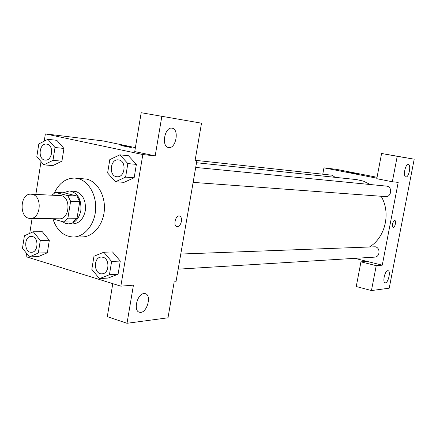 <?xml version="1.0" encoding="UTF-8"?>
<svg xmlns="http://www.w3.org/2000/svg" width="436" height="436" viewBox="0 0 436 436"><rect width="100%" height="100%" fill="white"/><g stroke="black" fill="none" stroke-linecap="round" stroke-linejoin="round"><path stroke-width="0.65" d="M32.428 194.391C42.69 196.396 40.717 219.215 30.373 218.403C18.89 218.785 19.631 193.148 31.07 194.189L32.428 194.391M31.07 194.189L61.296 195.66C71.4 197.601 69.471 219.586 59.28 218.801L30.373 218.403M51.939 218.698L63.623 221.919L67.902 218.174L70.616 201.263L67.836 195.622L55.334 192.434L52.02 195.11M67.902 218.174L77.03 218.305L79.728 201.601L70.616 201.263M67.836 195.622L76.965 196.026L64.523 192.87L55.334 192.434M76.965 196.026L79.728 201.601M77.03 218.305L72.779 222.011L63.623 221.919M62.223 221.537L65.22 223.265L68.474 223.87C74.888 223.325 79.009 218.905 80.84 210.61C81.554 199.301 77.75 192.739 69.428 190.93L63.182 192.805M69.428 190.93L75.733 191.426C82.949 194.243 86.143 200.674 85.309 210.719C83.489 218.965 79.379 223.363 72.981 223.902L68.474 223.87M54.358 193.023C59.138 182.973 66.021 177.992 75.014 178.084L77.815 178.509C88.655 181 96.814 195.246 95.598 210.076C94.503 224.916 84.317 237.02 73.308 237.02C63.651 236.459 56.844 230.437 52.898 218.965M75.014 178.084L86.633 179.109C97.419 181.572 105.534 195.65 104.329 210.305C103.245 224.971 93.113 236.928 82.164 236.928L73.308 237.02M26.591 253.398L26.073 256.706L120.848 286.158L142.828 154.551L45.371 133.89L44.227 141.16M41.022 161.554L35.861 194.396M32.09 218.431L29.741 233.374M115.442 181.758L124.053 182.33L134.152 177.763L136.381 164.383L128.457 155.734L119.878 154.835L109.807 159.598L107.616 172.978L115.442 181.758L125.601 177.13L127.846 163.582L119.878 154.835M99.479 278.626L108.204 278.037L118.091 274.195L120.276 261.066L112.526 251.943L103.833 252.215L93.969 256.243L91.822 269.372L99.479 278.626L109.425 274.74L111.627 261.453L103.833 252.215M29.359 256.88L38.428 256.564L47.339 252.776L49.328 240.296L42.357 231.75L33.31 231.783L24.427 235.74L22.476 248.215L29.359 256.88L38.308 253.044L40.308 240.421L33.31 231.783M43.845 164.863L52.838 165.598L61.923 161.156L63.95 148.447L56.838 140.338L47.873 139.302L38.815 143.924L36.82 156.628L43.845 164.863L52.979 160.361L55.018 147.504L47.873 139.302M112.782 283.656L107.3 316.656L127.018 323.289L133.438 285.149L120.848 286.158M142.828 154.551L155.183 155.897L134.729 151.581L141.188 112.711L201.514 123.192L195.132 160.252L196.914 160.448L176.002 281.732L174.182 281.879L167.996 317.8L127.018 323.289M143.994 293.57C137.035 293.711 132.975 311.626 139.749 312.285C146.867 313.98 152.295 294.469 144.959 293.608L143.994 293.57M135.383 147.641L103.163 140.932L45.371 133.89M130.108 147.314L120.881 145.537C121.824 145.401 132.626 147.341 131.225 147.395L130.108 147.314M196.914 160.448L195.159 160.083M172.018 128.184C164.677 126.538 161.075 146.719 168.552 147.515C175.921 149.275 179.637 129.105 172.1 128.2L172.018 128.184M141.188 112.711L201.514 123.192M155.183 155.897L161.816 116.472M176.831 226.666L176.962 226.693C179.092 226.649 180.58 224.878 181.42 221.39C180.58 224.883 179.098 226.649 176.967 226.693C172.896 226.251 175.474 215.019 179.425 216.005C181.12 216.578 181.79 218.371 181.42 221.39C181.785 218.469 181.158 216.681 179.545 216.027M196.522 162.732L356.544 179.588L363.324 181.109L370.197 184.499M381.14 196.265C391.065 212.763 385.419 237.32 369.701 246.831M335.219 177.343L331.976 175.201L196.909 160.486M180.782 254.035L375.287 246.787C380.633 247.773 380.072 257.082 374.666 257.131L178.171 269.159M195.71 167.44L386.901 186.156C392.765 187.049 391.381 197.301 385.5 196.587L193.137 182.373M398.199 182.395L382.258 265.175L376.23 265.66L371.45 290.561L389.212 288.185L414.2 159.184L397.223 156.311L392.34 181.752L398.199 182.395M376.878 178.21L323.953 167.833L322.776 174.198M354.784 258.346L382.258 265.175M394.629 220.409L394.711 220.414C396.542 220.567 394.902 228.066 393.147 227.581C391.871 225.02 392.367 222.627 394.629 220.409M387.784 270.702L388.045 270.712C391.114 270.969 388.1 283.607 385.162 282.795C382.241 282.615 384.83 270.663 387.784 270.702M408.292 164.574L408.314 164.579C411.426 164.846 408.848 177.757 405.856 176.929C402.755 176.705 405.3 163.794 408.292 164.574M393.119 227.576L393.141 227.581C394.88 228.066 396.531 220.643 394.733 220.42M392.34 181.752L376.786 178.7L381.582 153.488L414.2 159.184M381.582 153.488L397.223 156.311M367.128 261.415L360.954 261.845L356.256 286.523L371.45 290.561M360.954 261.845L376.23 265.66M377.053 177.283L336.581 169.375L323.953 167.833M356.343 173.871L349.634 172.602L356.343 173.871M356.686 173.893L349.634 172.602M46.625 144.109L47.104 144.185C54.255 145.33 52.369 161.156 45.213 160.094L45.181 160.088C37.545 159.783 39.044 142.915 46.603 144.109L47.066 144.18C54.222 145.324 52.331 161.151 45.181 160.088M52.838 165.598L61.923 161.156L52.979 160.361M61.923 161.156L63.95 148.447L55.018 147.504M63.95 148.447L56.838 140.338M31.283 236.399L32.553 236.579C39.098 238.061 38.117 252.531 31.496 252.291L31.474 252.291M38.428 256.564L47.339 252.776L38.308 253.044M47.339 252.776L49.328 240.296L40.308 240.421M49.328 240.296L42.357 231.75M32.52 236.579C39.06 238.061 38.079 252.531 31.457 252.291C23.964 252.869 23.767 236.099 31.267 236.399L32.52 236.579M119.028 159.979C126.931 161.26 124.979 177.795 117.066 176.754L117.05 176.749C108.515 176.509 109.948 158.671 118.396 159.881L119.028 159.979M124.053 182.33L134.152 177.763L125.601 177.13M134.152 177.763L136.381 164.383L127.846 163.582M136.381 164.383L128.457 155.734M118.429 159.887L118.995 159.974C126.892 161.255 124.947 177.79 117.033 176.749L117.066 176.754M101.37 257.06L103 257.262C110.139 258.897 109.316 273.83 102.095 273.819L102.073 273.819M108.204 278.037L118.091 274.195L109.425 274.74M118.091 274.195L120.276 261.066L111.627 261.453M120.276 261.066L112.526 251.943M102.967 257.262C110.106 258.897 109.283 273.83 102.057 273.819C93.74 274.707 93.004 256.995 101.354 257.06L102.967 257.262M139.749 312.285L138.877 312.002"/></g></svg>
